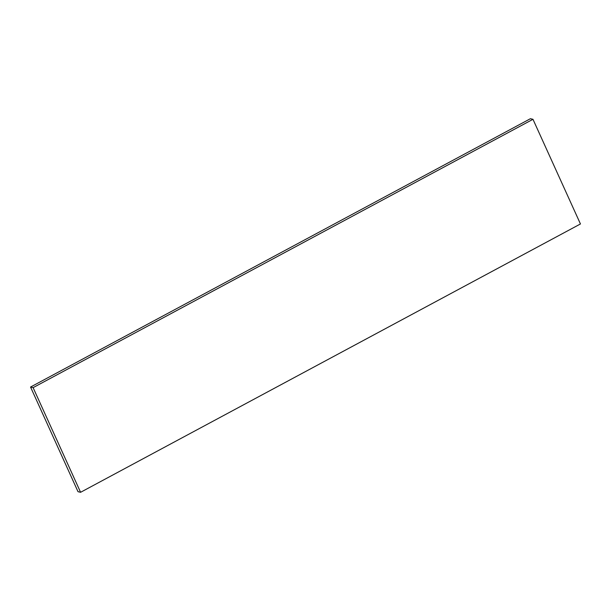 <?xml version="1.0" encoding="UTF-8"?>
<svg xmlns="http://www.w3.org/2000/svg" width="611" height="611" viewBox="0 0 611 611"><rect width="100%" height="100%" fill="white"/><g stroke="black" fill="none" stroke-linecap="round" stroke-linejoin="round"><path stroke-width="0.92" d="M80.583 492.298L78.025 491.695L30.55 387.038L33.109 387.641L80.583 492.298L580.45 223.962L532.975 119.305L33.109 387.641M532.975 119.305L530.417 118.702L30.55 387.038"/></g></svg>
